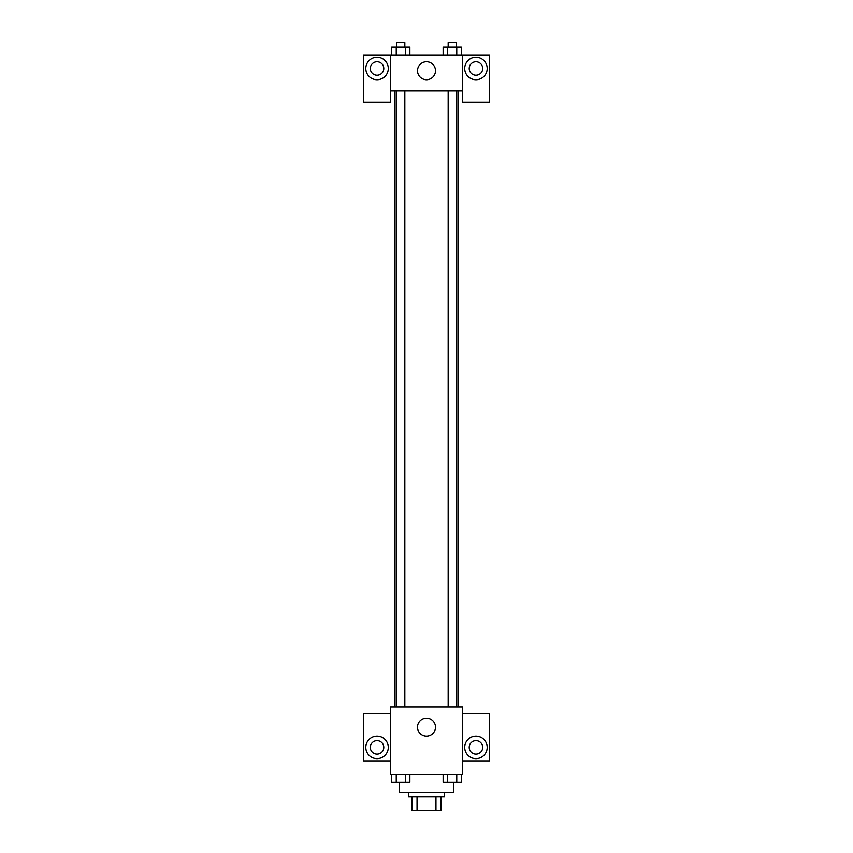 <?xml version="1.0" encoding="UTF-8"?>
<svg xmlns="http://www.w3.org/2000/svg" width="853" height="853" viewBox="0 0 853 853"><rect width="100%" height="100%" fill="white"/><g stroke="black" fill="none" stroke-linecap="round" stroke-linejoin="round"><path stroke-width="1.28" d="M435.958 796.862L435.958 810.35L411.892 810.35L411.892 796.862M435.958 810.35L441.108 810.35L441.108 796.862L441.108 810.35M444.488 792.362L444.488 796.862L408.512 796.862L408.512 792.362M417.042 796.862L417.042 810.35M399.524 782.286L399.524 792.362L453.476 792.362L453.476 782.286M462.465 774.385L390.535 774.385L390.535 706.945L462.465 706.945L462.465 774.385M377.047 758.648A11.238 11.238 0 0 1 367.312 741.79A11.238 11.238 0 0 1 386.782 741.79A11.238 11.238 0 0 1 377.047 758.648M390.535 760.897L363.559 760.897L363.559 713.684L390.535 713.684M370.298 747.409A6.749 6.749 0 0 1 377.047 740.66A6.749 6.749 0 0 1 383.786 747.409A6.749 6.749 0 0 1 377.047 754.148A6.749 6.749 0 0 1 370.298 747.409M426.5 736.16A8.988 8.988 0 0 1 418.716 722.672A8.988 8.988 0 0 1 434.284 722.672A8.988 8.988 0 0 1 426.5 736.16M475.953 758.648A11.238 11.238 0 0 1 466.218 741.79A11.238 11.238 0 0 1 485.688 741.79A11.238 11.238 0 0 1 475.953 758.648M462.465 760.897L489.441 760.897L489.441 713.684L462.465 713.684M469.214 747.409A6.749 6.749 0 0 1 475.953 740.66A6.749 6.749 0 0 1 482.702 747.409A6.749 6.749 0 0 1 475.953 754.148A6.749 6.749 0 0 1 469.214 747.409M457.976 90.983L457.976 706.945M448.166 706.945L448.166 90.983M404.834 90.983L404.834 706.945M462.465 90.983L462.465 102.221L489.441 102.221L489.441 55.018L462.465 55.018L462.465 90.983L390.535 90.983L390.535 102.221L363.559 102.221L363.559 55.018L390.535 55.018L390.535 90.983M383.786 68.507A6.749 6.749 0 0 1 377.047 75.245A6.749 6.749 0 0 1 370.298 68.507A6.749 6.749 0 0 1 377.047 61.757A6.749 6.749 0 0 1 383.786 68.507M377.047 79.745A11.238 11.238 0 0 1 367.312 62.887A11.238 11.238 0 0 1 386.782 62.887A11.238 11.238 0 0 1 377.047 79.745M482.702 68.507A6.749 6.749 0 0 1 472.583 74.339A6.749 6.749 0 0 1 472.583 62.664A6.749 6.749 0 0 1 482.702 68.507M475.953 79.745A11.238 11.238 0 0 1 466.218 62.887A11.238 11.238 0 0 1 485.688 62.887A11.238 11.238 0 0 1 475.953 79.745M462.465 55.018L390.535 55.018M417.512 70.746A8.988 8.988 0 0 1 431 62.962A8.988 8.988 0 0 1 431 78.54A8.988 8.988 0 0 1 417.512 70.746M461.302 55.018L461.302 47.15L443.133 47.15L443.133 55.018M456.76 47.15L456.76 55.018M447.676 47.15L447.676 55.018M448.166 47.15L448.166 42.65L456.259 42.65L456.259 47.15M409.866 55.018L409.866 47.15L391.698 47.15L391.698 55.018M405.324 47.15L405.324 55.018M396.24 47.15L396.24 55.018M396.741 47.15L396.741 42.65L404.834 42.65L404.834 47.15M461.302 774.385L461.302 782.254L443.133 782.254L443.133 774.385M456.76 774.385L456.76 782.254M447.676 774.385L447.676 782.254M456.259 782.254L448.166 782.254M409.866 774.385L409.866 782.254L391.698 782.254L391.698 774.385M405.324 774.385L405.324 782.254M396.24 774.385L396.24 782.254M404.834 782.254L396.741 782.254M395.024 90.983L395.024 706.945M456.259 706.945L456.259 90.983M396.741 90.983L396.741 706.945"/></g></svg>
